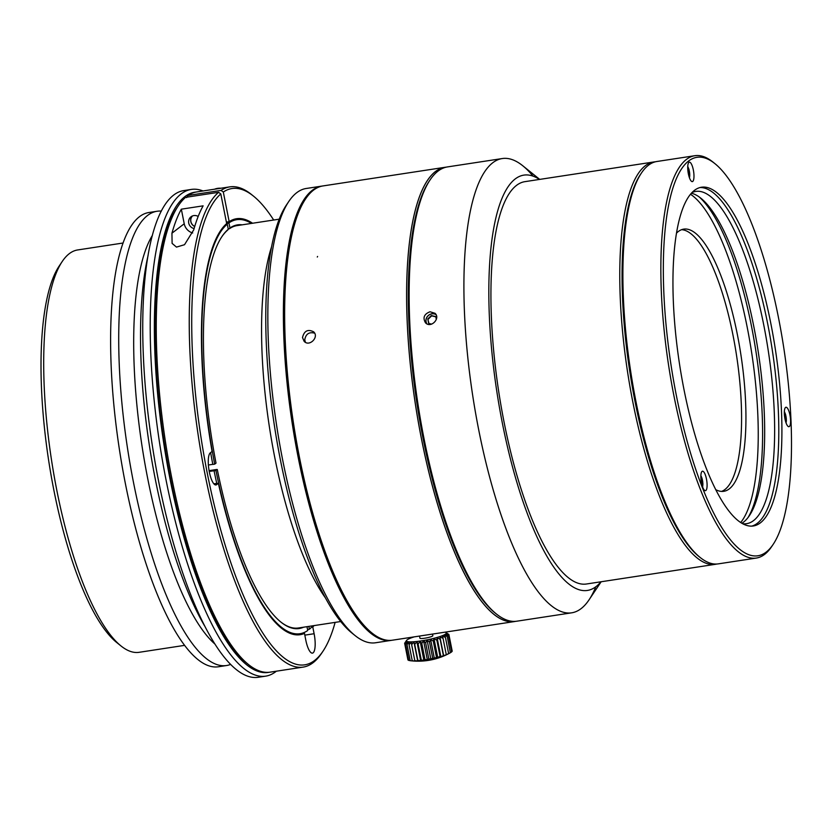 <?xml version="1.0" encoding="UTF-8"?>
<svg xmlns="http://www.w3.org/2000/svg" width="833" height="833" viewBox="0 0 833 833"><rect width="100%" height="100%" fill="white"/><g stroke="black" fill="none" stroke-linecap="round" stroke-linejoin="round"><path stroke-width="1.25" d="M302.504 337.563C304.17 330.805 307.898 328.91 313.666 331.846C319.393 337.011 309.376 347.194 304.139 341.343L302.504 337.563M305.419 342.301L304.753 339.812C305.815 333.95 309.105 331.732 314.624 333.158M435.544 171.494A229.773 65.005 -98.7 0 1 444.999 167.298A229.773 65.005 -98.7 0 1 446.249 167.141A229.773 65.005 81.3 0 0 444.999 167.298A229.773 65.005 81.3 0 0 441.282 168.266A229.773 65.005 81.3 0 0 440.928 168.401A229.773 65.005 81.3 0 0 445.103 527.581A229.773 65.005 81.3 0 0 445.468 528.632A229.773 65.005 81.3 0 0 514.378 621.574A229.773 65.005 -98.7 0 1 418.291 421.706A229.773 65.005 -98.7 0 1 435.544 171.494M322.996 185.926A229.773 65.005 81.3 0 0 305.586 198.92A229.773 65.005 81.3 0 0 293.424 422.872A229.773 65.005 81.3 0 0 371.872 632.986A229.773 65.005 81.3 0 0 392.374 640.202A229.773 65.005 -98.7 0 1 293.424 422.872A229.773 65.005 -98.7 0 1 322.996 185.926L444.999 167.298L322.996 185.926M515.617 621.335A229.773 65.005 -98.7 0 1 514.378 621.574A229.773 65.005 81.3 0 0 515.617 621.335M430.078 179.918L429.13 181.323A228.461 64.641 81.3 0 0 417.041 403.995A228.461 64.641 81.3 0 0 495.041 612.911L496.364 613.983A229.773 65.005 81.3 0 0 516.866 621.189A229.773 65.005 -98.7 0 1 482.401 598.896A229.773 65.005 -98.7 0 1 481.776 598.042A229.773 65.005 -98.7 0 1 467.886 575.218A229.773 65.005 -98.7 0 1 467.271 574.031A229.773 65.005 -98.7 0 1 456.026 549.478A229.773 65.005 -98.7 0 1 455.443 548.052A229.773 65.005 -98.7 0 1 449.955 533.807A229.773 65.005 -98.7 0 1 449.393 532.266A229.773 65.005 -98.7 0 1 430.828 469.687A229.773 65.005 -98.7 0 1 430.38 467.844A229.773 65.005 -98.7 0 1 415.188 384.45A229.773 65.005 -98.7 0 1 418.822 206.209A229.773 65.005 -98.7 0 1 419.134 205.126A229.773 65.005 -98.7 0 1 427.308 184.51A229.773 65.005 -98.7 0 1 427.714 183.76A229.773 65.005 -98.7 0 1 436.211 172.639A229.773 65.005 -98.7 0 1 436.69 172.212A229.773 65.005 -98.7 0 1 441.542 168.87A229.773 65.005 -98.7 0 1 442.063 168.61A229.773 65.005 -98.7 0 1 447.488 166.912A229.773 65.005 81.3 0 0 430.078 179.918A229.773 65.005 81.3 0 0 417.916 403.87A229.773 65.005 81.3 0 0 496.364 613.983M371.872 632.986L370.55 631.924A228.461 64.641 -98.7 0 1 292.55 423.008A228.461 64.641 -98.7 0 1 304.639 200.337L305.586 198.92M123.128 243.007L77.667 249.952A203.512 57.581 81.3 0 0 69.295 253.669A203.512 57.581 81.3 0 0 62.246 261.468A203.512 57.581 81.3 0 0 51.479 459.826A203.512 57.581 81.3 0 0 120.962 645.929A203.512 57.581 81.3 0 0 139.121 652.312L184.572 645.367M120.962 645.929L116.651 642.462A199.243 56.373 -98.7 0 1 48.626 460.264A199.243 56.373 -98.7 0 1 59.174 266.06L62.246 261.468M325.266 597.667A203.512 57.581 -98.7 0 1 269.34 426.558A203.512 57.581 -98.7 0 1 271.641 246.558M225.753 224.41L227.274 224.181A209.416 59.247 81.3 0 0 214.685 464.148L216.018 463.127A204.168 57.769 -98.7 0 1 222.036 236.426A204.168 57.769 -98.7 0 1 228.284 229.273L227.784 230.002A203.512 57.581 81.3 0 0 221.807 236.791M279.242 219.173L236.988 225.618A203.512 57.581 81.3 0 0 229.45 228.731L228.211 228.919M209.093 470.645L216.819 469.468L215.945 470.52A209.416 59.247 81.3 0 0 299.953 633.726A209.416 59.247 81.3 0 0 307.731 630.508L306.971 626.676M280.606 621.855A203.512 57.581 81.3 0 0 298.433 627.988L340.687 621.533M355.066 635.558L351.755 632.893A226.493 64.079 -98.7 0 1 274.421 425.778A226.493 64.079 -98.7 0 1 286.417 205.022L288.78 201.492A229.773 65.005 81.3 0 0 276.618 425.444A229.773 65.005 81.3 0 0 355.066 635.558A229.773 65.005 81.3 0 0 375.568 642.764L391.125 640.39A229.773 65.005 81.3 0 0 391.749 640.285M322.381 186.03A229.773 65.005 81.3 0 0 321.757 186.113L306.19 188.487A229.773 65.005 81.3 0 0 296.735 192.694A229.773 65.005 81.3 0 0 288.78 201.492M321.757 186.113A229.773 65.005 81.3 0 0 312.302 190.309A229.773 65.005 81.3 0 0 295.038 440.532A229.773 65.005 81.3 0 0 391.125 640.39M307.533 629.519L309.397 629.238A209.416 59.247 81.3 0 0 312.875 625.781M308.835 626.395L309.397 629.238M251.431 223.421A209.416 59.247 81.3 0 0 236.718 219.683A209.416 59.247 81.3 0 0 228.94 222.9L229.95 228.003L229.45 228.731M228.94 222.9L226.222 223.973M228.284 229.273L227.274 224.181M214.685 464.148L212.821 464.429A209.416 59.247 81.3 0 1 210.634 452.579M212.8 464.335L208.396 465.001M209.239 471.436L215.945 470.52M195.88 192.079A242.903 68.722 81.3 0 0 170.109 479.444A242.903 68.722 81.3 0 0 269.205 672.273M203.033 190.965A246.183 69.649 81.3 0 0 191.33 189.424A246.183 69.649 81.3 0 0 166.163 480.547A246.183 69.649 81.3 0 0 265.665 676.157A246.183 69.649 81.3 0 0 276.369 671.2M191.33 189.424L183.864 190.57A246.183 69.649 81.3 0 0 158.697 481.693A246.183 69.649 81.3 0 0 258.188 677.291L265.665 676.157M148.097 255.45A229.773 65.005 81.3 0 0 155.386 479.652A229.773 65.005 81.3 0 0 204.689 626.041M152.418 235.343A217.954 61.663 81.3 0 0 147.795 478.975A217.954 61.663 81.3 0 0 214.81 643.951M161.342 211.103A229.773 65.005 81.3 0 0 157.083 211.259A229.773 65.005 81.3 0 0 133.603 482.973A229.773 65.005 81.3 0 0 226.461 665.536A229.773 65.005 81.3 0 0 230.574 664.422M157.083 211.259L148.992 212.498A229.773 65.005 81.3 0 0 125.502 484.212A229.773 65.005 81.3 0 0 218.371 666.775L226.461 665.536M229.95 228.003A204.168 57.769 -98.7 0 1 242.184 224.827M236.718 219.683L234.854 219.974A209.416 59.247 81.3 0 0 227.065 223.192M303.629 627.187A204.168 57.769 -98.7 0 1 280.94 622.126A204.168 57.769 -98.7 0 1 217.278 469.5M214.081 470.801A209.416 59.247 81.3 0 0 216.799 483.567M290.082 633.382A209.416 59.247 81.3 0 0 298.079 634.017L299.953 633.726M178.397 205.657A242.903 68.722 81.3 0 0 165.538 442.406A242.903 68.722 81.3 0 0 248.473 664.526L246.485 662.922A240.935 68.16 81.3 0 1 164.226 442.604A240.935 68.16 81.3 0 1 176.981 207.781L178.397 205.657A242.903 68.722 81.3 0 1 185.572 197.359L218.569 192.319L220.807 193.943L226.68 223.567A210.405 59.528 81.3 0 0 212.071 451.476L210.333 452.808A16.41 4.644 81.3 0 0 209.093 470.687A16.41 4.644 81.3 0 0 215.966 484.962A16.41 4.644 81.3 0 0 216.632 484.66L218.381 483.327L213.821 483.765M226.524 223.702L226.68 222.036L229.169 221.661L223.306 192.038L221.057 190.413L188.071 195.443L186.582 197.64M192.131 216.101A6.726 6.372 -127.5 0 0 194.693 226.524M194.089 228.565A6.726 6.372 52.5 0 1 191.028 216.767A6.726 6.372 52.5 0 1 198.181 216.455M192.704 232.969A11.485 10.891 52.5 0 1 184.228 223.775L181.334 209.177L203.127 205.845A242.903 68.722 81.3 0 0 193.725 229.866L184.52 244.704L176.481 247.099L172.108 243.392L171.942 233.198A242.903 68.722 -98.7 0 1 181.334 209.177M301.89 633.309L304.482 633.413L305.794 640.088A16.41 4.644 81.3 0 0 312.427 653.134A16.41 4.644 81.3 0 0 314.114 633.726L312.791 627.051L311.542 627.239M220.807 193.943A240.935 68.16 81.3 0 0 211.374 492.636A240.935 68.16 81.3 0 0 322.965 651.25A240.935 68.16 81.3 0 0 335.126 622.376M273.682 220.016A240.935 68.16 81.3 0 0 253.461 196.099A240.935 68.16 81.3 0 0 223.306 192.038M218.569 192.319A242.903 68.722 81.3 0 0 201.982 458.244A242.903 68.722 81.3 0 0 303.139 667.108A242.903 68.722 81.3 0 0 321.538 653.364L322.965 651.25M253.461 196.099L251.472 194.495A242.903 68.722 81.3 0 0 229.793 186.873A242.903 68.722 81.3 0 0 221.057 190.413M248.473 664.526A242.903 68.722 81.3 0 0 270.142 672.148L303.139 667.108M229.793 186.873L196.807 191.913A242.903 68.722 81.3 0 0 188.071 195.443M298.849 634.85A210.405 59.528 81.3 0 0 301.983 633.798M218.381 483.327A210.405 59.528 81.3 0 0 300.099 634.704A210.405 59.528 81.3 0 0 304.482 633.413M242.091 219.714A210.405 59.528 81.3 0 0 235.333 218.954M252.555 223.244A210.405 59.528 81.3 0 0 236.572 218.715A210.405 59.528 81.3 0 0 229.169 221.661M312.791 627.051A210.405 59.528 81.3 0 0 313.999 625.604M653.749 161.977L524.905 181.656A203.512 57.581 81.3 0 0 516.533 185.374A203.512 57.581 81.3 0 0 501.247 406.993A203.512 57.581 81.3 0 0 586.349 584.016L715.203 564.337A203.512 57.581 -98.7 0 1 630.092 387.314A203.512 57.581 -98.7 0 1 645.377 165.694A203.512 57.581 -98.7 0 1 653.749 161.977A203.512 57.581 -98.7 0 1 655.321 161.81M539.482 179.428A210.083 59.435 81.3 0 0 496.874 391.812A210.083 59.435 81.3 0 0 600.926 581.788M539.711 179.397L522.77 165.757A229.773 65.005 81.3 0 0 502.268 158.551A229.773 65.005 81.3 0 0 472.696 395.498A229.773 65.005 81.3 0 0 571.636 612.828A229.773 65.005 81.3 0 0 589.056 599.822L601.166 581.757M430.026 311.771L435.055 313.312C440.772 318.477 430.755 328.66 425.507 322.808C422.581 317.748 424.091 314.072 430.026 311.771M426.642 323.673A6.726 6.018 135.2 0 1 432.004 313.749A6.726 6.018 135.2 0 1 435.909 314.447M431.64 324.131L428.683 323.433L427.798 318.977L428.933 323.496M427.798 318.977L431.338 315.54L435.753 316.582L436.315 319.424M435.805 316.821L431.65 315.863L428.1 319.278M436.044 314.697A6.56 5.873 -44.8 0 0 426.329 318.633A6.56 5.873 -44.8 0 0 426.892 323.818M721.576 491.408A132.614 37.516 81.3 0 0 732.988 335.147A132.614 37.516 81.3 0 0 681.613 229.679M701.48 482.859A9.85 2.791 -98.7 0 1 702.479 471.207A9.85 2.791 -98.7 0 1 706.728 480.526A9.85 2.791 -98.7 0 1 705.457 490.679A9.85 2.791 -98.7 0 1 701.48 482.859M784.967 418.884A9.85 2.791 -98.7 0 1 785.967 407.243A9.85 2.791 -98.7 0 1 790.215 416.552A9.85 2.791 -98.7 0 1 788.945 426.704A9.85 2.791 -98.7 0 1 784.967 418.884M688.36 173.785A9.85 2.791 -98.7 0 1 689.36 162.143A9.85 2.791 -98.7 0 1 693.608 171.463A9.85 2.791 -98.7 0 1 692.338 181.615A9.85 2.791 -98.7 0 1 688.36 173.785M770.806 323.36A171.348 48.481 81.3 0 0 701.563 187.217A171.348 48.481 81.3 0 0 679.499 363.917A171.348 48.481 81.3 0 0 753.292 525.977A171.348 48.481 81.3 0 0 770.806 323.36M778.449 317.498A201.544 57.019 81.3 0 0 714.985 163.695A201.544 57.019 81.3 0 0 671.054 365.208A201.544 57.019 81.3 0 0 773.128 544.428A201.544 57.019 81.3 0 0 778.449 317.498M751.72 526.133A171.348 48.481 81.3 0 0 767.693 323.839A171.348 48.481 81.3 0 0 700.012 187.55M691.442 193.214A168.058 47.543 -98.7 0 1 700.865 198.212A168.058 47.543 -98.7 0 1 753.792 326.463A168.058 47.543 -98.7 0 1 749.346 515.7A168.058 47.543 -98.7 0 1 741.849 523.28M742.599 523.707A168.058 47.543 81.3 0 0 746.576 523.686A168.058 47.543 81.3 0 0 763.746 324.943A168.058 47.543 81.3 0 0 695.826 191.413A168.058 47.543 81.3 0 0 692.025 192.579M740.662 522.551A171.348 48.481 81.3 0 0 747.149 326.973A171.348 48.481 81.3 0 0 690.536 194.266M748.149 517.376A171.348 48.481 81.3 0 0 751.512 326.307A171.348 48.481 81.3 0 0 699.22 196.963M715.724 489.658A132.614 37.516 81.3 0 0 723.794 491.303A132.614 37.516 81.3 0 0 737.351 334.481A132.614 37.516 81.3 0 0 683.758 229.117A132.614 37.516 81.3 0 0 676.542 233.094M714.985 163.695L712.996 162.091A203.512 57.581 81.3 0 0 694.837 155.709L656.862 161.498A203.512 57.581 81.3 0 0 641.441 173.014L640.494 174.43A202.2 57.206 81.3 0 0 629.79 371.508A202.2 57.206 81.3 0 0 698.825 556.413L700.157 557.475A203.512 57.581 81.3 0 0 718.306 563.868L756.281 558.068A203.512 57.581 81.3 0 0 771.702 546.552L773.128 544.428M641.441 173.014A203.512 57.581 81.3 0 0 630.675 371.372A203.512 57.581 81.3 0 0 700.157 557.475M694.837 155.709A203.512 57.581 81.3 0 0 668.639 365.572A203.512 57.581 81.3 0 0 756.281 558.068M702.334 485.504L701.396 482.463M701.594 482.432L702.334 481.38L701.24 481.547M702.334 481.38L701.605 478.309L700.959 479.225M785.696 421.842L785.988 419.436L785.102 419.572M785.988 419.436L784.696 417.343M784.988 417.291L785.259 414.844L784.426 414.98M785.259 414.844L784.332 412.866M688.464 174.316L689.38 174.888L689.12 171.702L688.037 171.869M689.12 171.702L687.933 171.098M688.11 171.077L687.725 167.902M716.744 564.024A203.512 57.581 -98.7 0 1 715.203 564.337M406.015 641.212L404.64 643.274L406.244 641.181L404.765 643.836L406.66 641.629L405.567 644.263L407.691 641.951L407.014 644.534L409.284 642.118L409.055 644.638L411.398 642.139L411.637 644.586L413.959 642.014L414.688 644.357L416.916 641.733L418.104 643.971L420.155 641.316L421.779 643.451L423.581 640.775L425.621 642.784L427.1 640.129L429.484 642.024L430.588 639.39L433.275 641.16L433.962 638.578L436.867 640.244L437.096 637.724L440.834 656.581L440.074 656.414A64.016 57.487 61.1 0 1 437.7 657.435L436.482 657.331A64.016 52.01 66.8 0 1 434.326 658.247L432.691 658.195A64.016 44.94 70.4 0 1 430.828 658.986L428.818 658.955A64.016 36.517 72.9 0 1 427.319 659.642L424.986 659.621A64.016 26.979 74.8 0 1 423.882 660.184L421.3 660.142A64.016 16.629 76.5 0 1 420.644 660.59L417.885 660.527A64.016 5.758 78 0 1 417.697 660.871L414.844 660.756A64.016 5.279 79.5 0 0 415.126 660.996L412.262 660.808A64.016 16.15 81 0 0 413.012 660.975L410.211 660.704A64.016 26.541 82.7 0 0 410.419 660.736A64.016 26.541 82.7 0 0 410.69 660.756M436.877 640.244L440.074 656.414M449.362 653.27L450.455 652.708A64.016 61.101 -72.8 0 1 447.977 654.03L448.633 653.593A64.016 63.058 -43 0 1 446.061 654.863L440.834 656.581M410.2 660.652L408.764 660.434L405.567 644.263M408.711 660.173L407.972 660.007L404.765 643.836M452.204 651.229A64.016 51.729 -89.4 0 1 451.611 651.635M437.096 637.724L440.168 639.296L439.918 636.86L443.041 638.349L442.323 635.995L445.436 637.422L444.249 635.173L447.259 636.547L445.624 634.413L448.456 635.746L451.663 651.916A64.016 57.279 -83.8 0 1 450.455 652.645M410.398 660.725A65.651 65.651 0 0 0 450.351 652.77L447.259 636.537M433.962 638.578L437.7 657.435M414.293 636.849A20.356 2.999 -11.2 0 0 406.556 640.421A20.356 2.999 -11.2 0 0 417.166 641.441A20.356 2.999 -11.2 0 0 439.72 636.641A20.356 2.999 -11.2 0 0 446.04 632.601A20.356 2.999 -11.2 0 0 444.791 632.195M448.456 635.746L446.426 633.736L449.008 635.058L446.613 633.163L448.883 634.486L447.061 633.267M440.168 639.296L443.364 655.467M439.918 636.86L443.656 655.717M443.041 638.349L446.249 654.519M445.436 637.412L448.633 653.582M448.883 634.486L452.215 651.219M404.64 643.274L407.837 659.444M407.014 644.534L410.211 660.704M409.055 644.638L412.262 660.808M411.637 644.586L414.844 660.756M413.959 642.014L417.697 660.871M414.688 644.357L417.895 660.527M416.916 641.733L420.644 660.59M418.104 643.971L421.311 660.142M420.155 641.316L423.882 660.184M421.79 643.451L424.986 659.621M423.581 640.775L427.319 659.642M425.621 642.784L428.818 658.955M427.1 640.129L430.828 658.986M429.495 642.024L432.691 658.195M430.588 639.39L434.326 658.247M433.285 641.16L436.482 657.331M432.514 634.069L432.827 635.673A6.56 0.968 168.8 0 1 430.692 636.849A6.56 0.968 168.8 0 1 423.841 638.338A6.56 0.968 168.8 0 1 419.947 638.224L419.52 636.058M192.475 215.955A6.56 6.227 -127.5 0 0 194.735 226.42M317.581 256.449L317.3 257.033M533.078 176.169A229.773 65.005 81.3 0 0 502.268 158.551A229.773 65.005 81.3 0 0 469.968 376.089A229.773 65.005 81.3 0 0 571.636 612.828A229.773 65.005 81.3 0 0 595.793 586.817M220.828 188.248A14.775 13.994 -127.5 0 0 214.57 189.195L221.12 188.196M171.942 233.198L184.228 223.775M314.114 633.726L304.816 635.142M216.632 484.66L215.226 484.879M700.855 475.799A6.32 1.791 -98.7 0 1 702.625 481.151A6.32 1.791 -98.7 0 1 702.531 486.795M784.342 411.825A6.32 1.791 -98.7 0 1 786.279 421.56A6.32 1.791 -98.7 0 1 786.019 422.82M687.735 166.725A6.32 1.791 -98.7 0 1 689.505 172.087A6.32 1.791 -98.7 0 1 689.412 177.721M392.374 640.202L514.378 621.574L392.374 640.202M516.866 621.189L571.636 612.828L516.866 621.189M447.488 166.912L502.268 158.551L447.488 166.912M700.876 475.497L702.927 483.838L702.635 487.066M786.123 423.091L785.581 414.48L784.363 411.533M689.516 178.002L688.995 169.432L687.756 166.433M406.556 640.421L405.983 641.254M446.04 632.601L447.092 633.288"/></g></svg>

